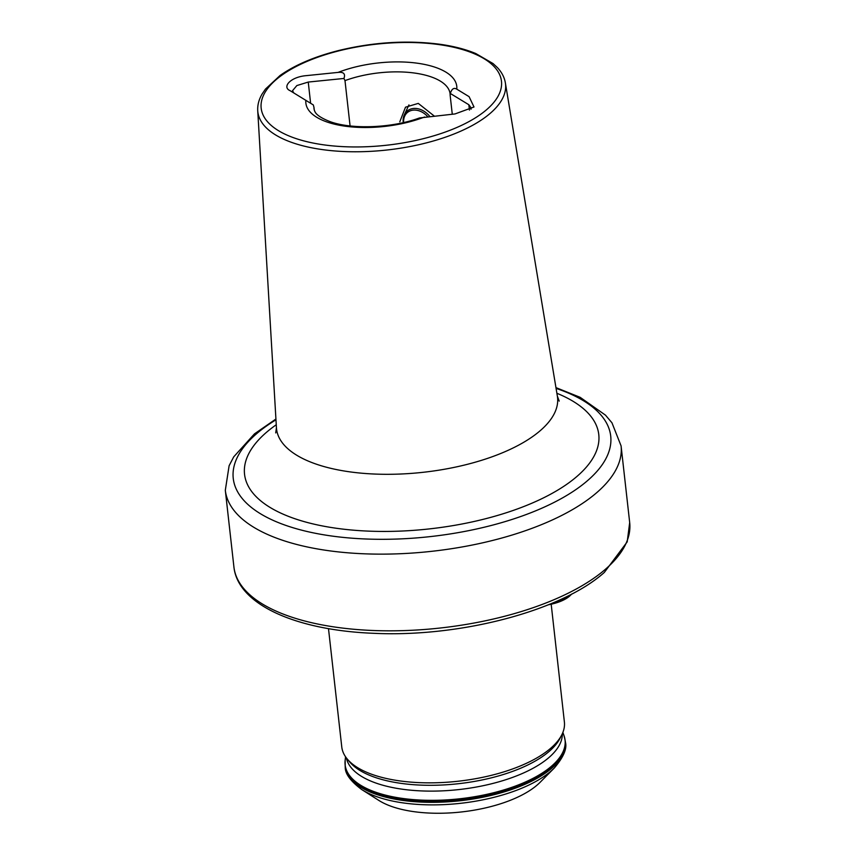 <?xml version="1.0" encoding="UTF-8"?>
<svg xmlns="http://www.w3.org/2000/svg" width="855" height="855" viewBox="0 0 855 855"><rect width="100%" height="100%" fill="white"/><g stroke="black" fill="none" stroke-linecap="round" stroke-linejoin="round"><path stroke-width="1.28" d="M540.039 782.378A91.474 38.432 173.6 0 1 537.229 784.986A91.474 38.432 173.6 0 1 458.654 812.25A91.474 38.432 173.6 0 1 378.893 800.451L361.761 789.582A109.312 45.924 173.6 0 0 457.083 803.679A109.312 45.924 173.6 0 0 550.973 771.103A109.312 45.924 173.6 0 0 554.329 767.982L540.039 782.378M551.186 604.218L564.386 721.962A112.005 47.057 173.6 0 1 561.756 734.894A112.005 47.057 173.6 0 1 550.727 748.232A112.005 47.057 173.6 0 1 442.751 782.496A112.005 47.057 173.6 0 1 347.194 758.951A112.005 47.057 173.6 0 1 341.765 746.939L328.491 628.628M471.041 109.237L471.158 107.922L468.829 104.727L450.329 93.473L450.168 95.461L450.093 93.815A68.453 28.76 -6.4 0 0 414.878 73.092A68.453 28.76 -6.4 0 0 344.993 80.616L350.08 125.92M314.287 110.22L313.977 107.431A68.453 28.76 -6.4 0 0 314.052 109.077L314.619 111.065C315.089 110.894 314.159 115.5 330.404 121.741C351.854 129.586 392.146 128.1 419.442 117.958L454.999 113.939L474.001 106.993L469.085 96.658L456.773 89.155C453.92 87.392 451.771 88.835 450.329 93.473M399.787 121.827L405.494 107.196L418.277 103.391L434.244 116.045M452.274 114.217L450.168 95.461M293.789 92.917L292.506 90.726L296.845 85.564L308.249 82.059L343.945 78.457C345.612 73.872 343.667 71.852 338.099 72.397L306.111 75.657C290.176 77.046 281.861 87.146 290.069 90.662L289.909 90.555M343.945 78.457L344.993 80.616M290.069 90.662L313.315 104.93L313.977 107.431M427.724 116.697A16.512 12.782 -130.8 0 0 420.489 111.353A16.512 12.782 -130.8 0 0 403.646 122.532M429.819 116.483A17.752 13.744 -130.8 0 0 421.269 109.803A17.752 13.744 -130.8 0 0 404.319 114.827A17.752 13.744 -130.8 0 0 403.239 122.618M571.706 594.043L570.424 595.337A31.421 13.199 173.6 0 1 548.354 604.784M554.457 602.241A33.911 14.246 -6.4 0 0 571.61 594.097M562.333 733.697A108.735 45.678 173.6 0 1 548.963 757.509A108.735 45.678 173.6 0 1 431.69 791.121A108.735 45.678 173.6 0 1 346.371 757.915M629.686 522.576L627.196 541.878L604.325 572.433C561.34 610.93 460.247 637.381 374.319 633.331C296.867 630.488 237.818 604.891 233.917 566.972A199.13 83.662 173.6 0 0 387.069 630.819A199.13 83.662 173.6 0 0 605.404 569.28A199.13 83.662 173.6 0 0 629.686 522.576L621.083 445.893A199.13 83.662 173.6 0 1 596.801 492.598A199.13 83.662 173.6 0 1 327.764 550.577A199.13 83.662 173.6 0 1 225.314 490.278L229.108 465.751L233.714 456.859L254.48 433.859L275.919 419.025M275.962 419.816A189.906 79.782 -6.4 0 0 330.971 535.914A189.906 79.782 -6.4 0 0 572.861 491.614A189.906 79.782 -6.4 0 0 556.081 388.394M556.894 393.279A178.225 74.877 173.6 0 1 558.978 489.381A178.225 74.877 173.6 0 1 336.25 528.251A178.225 74.877 173.6 0 1 276.261 424.753M557.364 396.143L505.369 82.871A124.627 52.358 -6.4 0 1 448.448 136.105A124.627 52.358 -6.4 0 1 321.95 149.54A124.627 52.358 -6.4 0 1 257.729 110.648L276.432 427.65A141.385 59.401 -6.4 0 0 349.289 471.778A141.385 59.401 -6.4 0 0 492.801 456.538A141.385 59.401 -6.4 0 0 557.364 396.143L559.213 401.113M561.756 734.894L560.046 738.26A109.857 46.149 173.6 0 1 549.231 751.342A109.857 46.149 173.6 0 1 443.328 784.954A109.857 46.149 173.6 0 1 349.61 761.858L347.194 758.951M562.879 732.404L564.065 735.802A110.658 46.491 173.6 0 1 551.582 766.133A110.658 46.491 173.6 0 1 425.117 800.248A110.658 46.491 173.6 0 1 345.142 760.362L345.249 766.828C344.875 773.486 350.379 781.075 361.761 789.582M564.065 735.802L565.283 741.082A110.765 46.533 173.6 0 1 551.774 767.063A110.765 46.533 173.6 0 1 430.322 801.295A110.765 46.533 173.6 0 1 345.131 765.781M565.283 741.082L565.401 742.129A110.765 46.533 173.6 0 1 551.892 768.111A110.765 46.533 173.6 0 1 430.439 802.332A110.765 46.533 173.6 0 1 345.249 766.828M469.438 110.103L468.829 104.727M439.256 44.631A120.897 50.787 -6.4 0 0 275.919 79.836A120.897 50.787 -6.4 0 0 323.382 144.794A120.897 50.787 -6.4 0 0 486.719 109.59A120.897 50.787 -6.4 0 0 439.256 44.631M456.773 89.155A75.913 31.892 -6.4 0 0 417.7 63.259A75.913 31.892 -6.4 0 0 338.099 72.397M305.866 100.27A75.913 31.892 -6.4 0 0 344.939 126.155A75.913 31.892 -6.4 0 0 424.529 117.017M310.611 103.209L308.249 82.059M565.401 742.129C567.239 748.542 563.552 757.167 554.329 767.982M257.729 110.648C257.43 105.037 258.894 99.49 262.122 93.986L265.456 89.091L280.055 75.507C295.199 64.82 315.068 56.409 339.659 50.274C374.223 42.045 407.728 40.057 440.154 44.3C453.823 46.234 465.708 49.323 475.818 53.555L493.057 63.559L497.396 67.588C501.757 72.248 504.418 77.335 505.369 82.871M345.548 756.782L345.142 760.362M225.314 490.278L233.917 566.972M275.727 432.919L276.432 427.65M621.083 445.893L611.956 422.798L605.49 415.156L580.15 397.329L555.953 387.614M404.319 114.827L408.957 104.898"/></g></svg>
